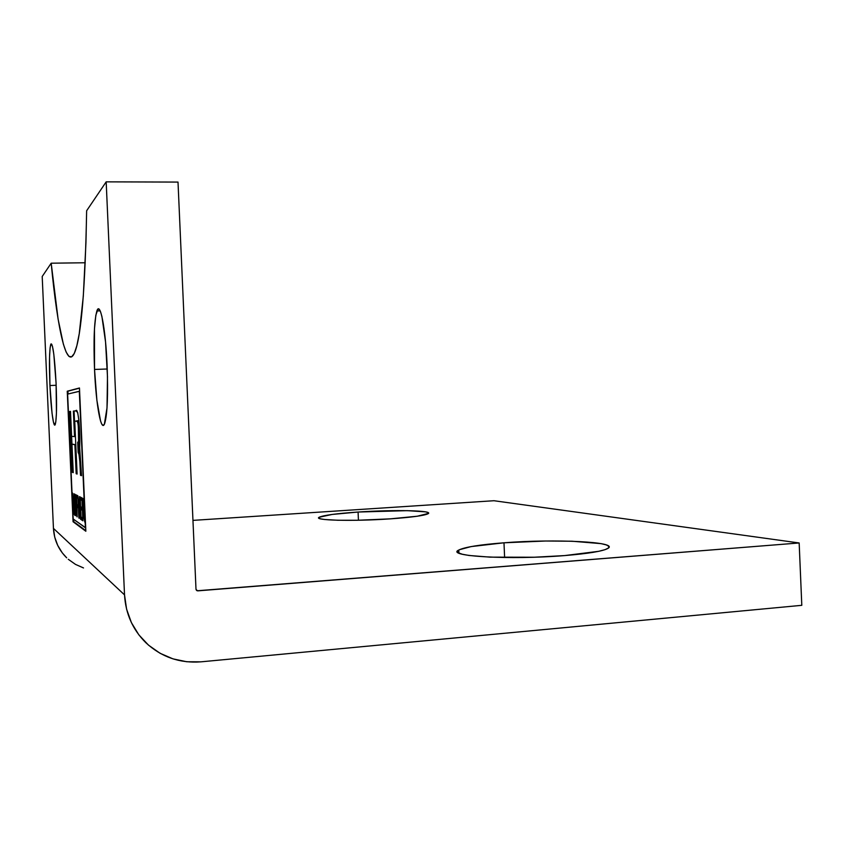 <?xml version="1.0" encoding="UTF-8"?>
<svg xmlns="http://www.w3.org/2000/svg" width="844" height="844" viewBox="0 0 844 844"><rect width="100%" height="100%" fill="white"/><g stroke="black" fill="none" stroke-linecap="round" stroke-linejoin="round"><path stroke-width="1.27" d="M49.944 385.518L56.168 385.286L49.944 385.518L52.054 413.391L53.425 422.011L54.733 425.081L55.799 421.958L56.442 412.948L56.084 383.303C56.917 405.247 56.654 418.94 55.282 424.384C53.636 429.396 50.946 409.224 49.944 385.518C49.089 363.891 49.353 350.197 50.745 344.415C52.771 342.601 54.554 355.567 56.084 383.303L53.826 354.332L52.412 346.061L51.115 343.803L50.102 347.707L49.543 357.023L49.944 385.518M94.528 369.44L107.262 369.007L94.528 369.44C93.42 340.29 94.201 320.794 96.891 310.93C100.13 300.633 105.553 327.947 107.093 364.903C108.169 394.623 107.388 414.109 104.73 423.361C101.227 433.774 95.963 404.519 94.528 369.44L96.902 400.351L100.541 421.008L101.86 424.268L103.147 425.387L104.35 424.268L107.009 407.905L107.483 376.751L105.553 341.999L101.924 316.553L100.573 311.837L99.233 309.347L97.978 309.126L95.836 315.202L94.465 328.833L94.528 369.44M358.078 512.034C393.768 509.565 434.734 510.43 427.992 513.785C424.036 515.642 411.503 517.33 390.413 518.849C352.676 521.518 311.805 520.379 319.359 517.161C323.927 515.199 336.83 513.5 358.078 512.034L358.436 520.252L358.078 512.034L332.114 514.45L319.222 517.235L318.853 518.089L320.604 518.849L324.455 519.482L337.927 520.263L357.307 520.273L390.413 518.849L417.295 516.222L428.499 513.374L428.045 512.551L425.513 511.854L407.272 510.652L358.078 512.034M503.984 542.798C554.276 538.757 619.981 541.795 607.828 548.452C602.648 551.248 588.257 553.632 564.647 555.584C509.765 560.131 444.725 556.196 458.798 550.035C464.865 547.07 479.93 544.654 503.984 542.798L504.617 557.536L503.984 542.798L471.163 546.574L459.421 549.708L457.49 551.301L458.44 552.831L462.301 554.234L469.021 555.468L490.121 557.145L534.231 557.23L564.647 555.584L598.734 551.311L605.085 549.644L608.482 547.988L608.893 546.395L606.382 544.929L601.139 543.641L572.053 541.226L545.519 541.015L503.984 542.798M75.2 500.619L75.907 507.212L75.274 506.822L75.338 496.536L76.15 507.202L75.274 506.822L75.2 500.619M82.944 501.083L83.303 508.563L82.596 508.172L82.258 500.714L83.851 505.007L83.472 508.394L82.596 508.172L82.258 500.714L82.944 501.083M83.545 500.977L83.092 498.72L81.857 497.886L82.881 520.801L82.712 510.852L83.683 510.968L83.862 505.176L82.807 498.382L81.857 497.886L82.881 520.801L82.712 510.852L83.661 511.021L83.039 511.053L84.79 522.109L83.683 510.968L82.712 510.852L84.79 522.109L83.535 511.221L83.545 500.988M80.623 497.232L80.729 499.616L80.623 497.232M81.056 506.97L81.161 509.322L81.056 506.97M81.52 517.288L81.615 519.398L82.459 519.978L81.615 519.398L81.52 517.288M81.435 509.301L80.729 509.343L81.435 509.301M81.003 499.595L80.296 499.637L81.003 499.595M77.659 507.001L76.973 507.044L77.659 507.001M77.237 497.559L76.551 497.601L77.237 497.559M76.878 495.259L76.983 497.58L76.878 495.259M77.3 504.733L77.405 507.012L77.3 504.733M73.924 504.448L73.249 504.49L73.924 504.448M73.576 502.243L73.681 504.459L73.576 502.243M81.246 475.277L80.528 475.32L79.98 462.934L78.798 452.774L78.133 452.321L77.69 442.33L78.545 441.771L78.355 426.842C77.838 421.694 77.3 419.784 76.762 421.093L74.736 421.145L77.099 474.054L76.171 473.706L74.873 444.693L71.972 444.25L73.238 472.629L72.362 472.302L69.651 411.461L70.506 411.376L73.217 472.345L72.362 472.302L73.027 472.271L70.316 411.429L69.651 411.461L70.506 411.418L71.613 436.327L74.515 436.591L73.375 411.081L75.855 410.828C76.783 408.971 77.754 411.893 78.777 419.595C79.716 430.472 80.011 439.766 79.652 447.468L81.52 475.678L80.528 475.32L81.246 475.277L80.697 462.892L79.98 462.934L80.697 462.892L81.246 475.277M76.245 410.838L74.072 411.049L75.2 436.559L74.515 436.591L75.2 436.559L74.072 411.049L73.375 411.081L76.245 410.838M72.647 444.208L75.57 444.661L77.078 473.758L76.171 473.706L76.857 473.674L75.57 444.661L72.647 444.208M78.545 441.771L79.262 441.739L79.062 426.811C78.545 421.662 78.007 419.753 77.469 421.061L74.736 421.145L78.123 421.325M78.355 421.61L78.83 423.899M79.02 426.125L79.515 439.65M79.41 441.085L78.397 442.298L78.84 452.289L79.515 452.743L78.798 452.774L79.515 452.743L80.697 462.892L79.684 453.038M75.707 507.096L75.738 509.291L75.707 507.096M75.992 509.27L75.306 509.312L75.992 509.27M82.585 498.266L82.701 500.692L82.585 498.266M83.039 508.436L83.145 510.831L83.039 508.436M82.48 520.526L82.364 517.847L81.066 516.992L80.729 509.343L81.9 510.071L81.784 507.402L80.613 506.695L80.296 499.637L81.551 500.323L81.435 497.654L79.906 496.852L80.908 519.44L82.48 520.526L82.364 517.847L81.066 516.992L80.729 509.343L81.9 510.071L81.784 507.402L80.613 506.695L80.296 499.637L81.551 500.323L81.435 497.654L79.906 496.852L80.908 519.44L82.48 520.526M77.901 507.613L77.785 505.018L76.857 504.469L76.551 497.601L77.606 498.182L77.49 495.586L76.171 494.89L77.152 516.866L76.973 507.044L77.901 507.613L77.785 505.018L76.857 504.469L76.551 497.601L77.606 498.182L77.49 495.586L76.171 494.89L77.152 516.866L76.973 507.044L77.901 507.613M74.472 505.071L74.673 515.178L73.966 493.729L74.114 502.56L73.143 501.98L72.5 492.949L73.449 514.334L73.249 504.49L74.472 505.071M79.262 441.739L77.69 442.33L78.397 442.298L78.84 452.289L78.133 452.321L79.515 452.743M76.087 410.817L73.375 411.081L74.515 436.591L71.613 436.327L70.506 411.376L69.651 411.461L72.362 472.302L73.238 472.629L71.972 444.25L74.873 444.693L76.171 473.706L77.099 474.054L74.736 421.145L77.194 421.219L78.112 423.931L78.756 435.335L78.703 441.117L77.69 442.33L78.133 452.321L79.536 455.739L80.528 475.32L81.52 475.678L79.558 447.605L78.84 420.164L77.701 412.589L75.855 410.828M75.401 515.673L75.306 509.312L76.34 509.808L76.867 516.676L74.873 494.204L75.137 515.484L75.306 509.312L76.097 509.818L76.867 516.676L75.169 494.362L75.401 515.673M80.454 518.923L79.463 496.62L79.969 514.028L77.87 495.776L78.861 518.037L78.64 500.83L80.454 518.923M73.196 518.997L67.625 394.095L79.304 391.278L85.392 527.806L73.196 518.997L67.625 394.095L79.61 391.257L85.698 527.795L73.196 518.997M78.355 500.84L80.465 519.144L79.463 496.62L79.969 514.028L77.87 495.776L79.125 518.227L78.355 500.84M73.249 504.49L74.23 505.081L74.926 515.346L73.966 493.729L74.114 502.56L73.143 501.98L72.5 492.949L73.249 504.49M66.676 557.81L62.298 552.883L57.709 545.393L54.723 537.122L53.446 528.386L124.522 594.883L53.446 528.386L42.2 276.494L51.189 263.201L85.233 262.758L51.189 263.201L58.12 319.232L63.374 344.162L66.106 351.99L68.87 356.316L71.613 356.875L74.293 353.404L76.857 345.702L79.252 333.654L83.292 296.392L85.951 242.755L86.637 210.757L106.175 181.85L124.522 594.883C125.64 613.767 132.761 629.729 145.885 642.748C161.426 657.096 179.783 663.447 200.977 661.833L801.8 605.317L799.162 542.966L197.834 590.853L196.093 589.713L197.834 590.853L196.61 590.462L195.998 589.217L178.01 182.082L106.175 181.85L124.522 594.883L126.589 609.168L131.421 622.661L138.827 634.815L148.502 645.143L160.043 653.267L172.978 658.869L186.809 661.759L200.977 661.833L801.8 605.317L799.162 542.966L493.983 500.724L799.162 542.966L197.158 590.768L195.998 589.217L178.01 182.082L106.175 181.85L86.637 210.757C85.202 287.604 81.383 334.435 75.179 351.262C67.003 373.08 57.55 330.637 51.189 263.201L42.2 276.494L53.446 528.386C54.121 539.917 58.531 549.718 66.665 557.8M192.959 520.379L493.983 500.724L192.959 520.379M73.723 521.697L85.824 530.654L73.069 521.74L73.723 521.697L73.618 519.303L73.723 521.697M79.473 388.145L67.91 391.194L68.037 393.99L67.91 391.194L67.246 391.215L79.463 387.976L85.845 531.256L73.069 521.74L67.246 391.215L79.473 388.145M68.29 559.298L75.464 564.383L83.514 567.949M67.246 391.215L73.069 521.74L85.845 531.256L79.463 387.976L67.246 391.215M458.925 553.094L458.798 550.035M319.412 518.469L319.359 517.161M100.162 310.856L96.891 310.93M51.864 344.384L50.745 344.415"/></g></svg>
